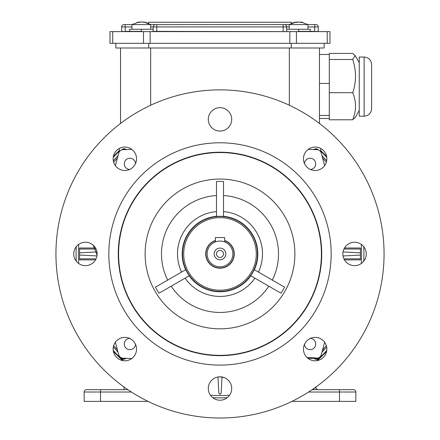 <?xml version="1.0" encoding="UTF-8"?>
<svg xmlns="http://www.w3.org/2000/svg" width="440" height="440" viewBox="0 0 440 440"><rect width="100%" height="100%" fill="white"/><g stroke="black" fill="none" stroke-linecap="round" stroke-linejoin="round"><path stroke-width="0.66" d="M326.618 351.45L317.51 360.558M119.367 151.036A143.935 143.935 0 0 0 113.223 157.427L114.774 155.732A143.935 143.935 0 0 1 119.367 151.036A143.935 143.935 0 0 0 114.532 155.996M76.252 246.681A143.935 143.935 0 0 0 76.252 261.201M113.388 350.636L113.223 350.455A143.935 143.935 0 0 0 122.859 360.151L122.007 359.365L121.655 359.722M212.74 397.689A143.935 143.935 0 0 0 227.26 397.689M325.468 351.885A143.935 143.935 0 0 1 318.929 358.485L317.141 360.151A143.935 143.935 0 0 0 326.777 350.455L325.424 351.934L325.782 352.286M363.748 261.201A143.935 143.935 0 0 0 363.748 246.681M326.777 157.427A143.935 143.935 0 0 0 320.634 151.036A143.935 143.935 0 0 1 324.544 155.012L326.618 157.245M321.965 155.7A141.592 141.592 0 0 1 326.678 160.837M361.268 244.343A141.592 141.592 0 0 1 361.268 263.538M326.678 347.045A141.592 141.592 0 0 1 321.965 352.182A141.592 141.592 0 0 0 323.812 350.229L324.979 348.959M229.598 395.208A141.592 141.592 0 0 1 210.403 395.208M116.507 350.57L117.112 351.214A141.592 141.592 0 0 0 118.036 352.182A141.592 141.592 0 0 1 113.322 347.045M78.733 263.538A141.592 141.592 0 0 1 78.733 244.343M113.322 160.837A141.592 141.592 0 0 1 118.036 155.7A141.592 141.592 0 0 0 116.188 157.652M113.79 156.799L113.223 157.427M113.223 350.455L115.456 352.869A143.935 143.935 0 0 0 122.056 359.409M326.2 351.093L326.777 350.455M116.43 157.388L114.13 159.918M322.938 349.448L323.769 350.273L325.864 347.969M322.889 156.668L323.493 157.311M325.177 159.143L322.982 156.767L322.405 157.339M139.018 22.352L139.018 22L137.082 22.385L141.334 22L145.585 22.385L143.649 22L145.585 22.385M304.491 344.278A5.616 5.616 0 0 0 310.107 349.663A5.616 5.616 0 0 0 315.722 344.163A5.616 5.616 0 0 0 310.338 338.432M113.663 345.648A140.421 140.421 0 0 0 117.398 349.811M117.398 158.07A140.421 140.421 0 0 0 113.663 162.234M326.337 162.234A140.421 140.421 0 0 0 322.603 158.07M322.603 349.811A140.421 140.421 0 0 0 326.337 345.648M291.945 401.385L355.856 401.385L355.856 399.042M313.654 388.641L313.654 389.681M315.277 387.998L314.408 388.113L315.898 387.525A2.343 2.343 0 0 0 318.23 389.681M355.856 401.385L355.856 392.024A2.343 2.343 0 0 0 353.513 389.681L345.323 389.681M312.142 389.681L353.513 389.681M315.86 387.079L315.898 387.525M122.491 360.558L113.383 351.45M360.421 251.015L360.421 255.068L343.046 255.976M315.409 148.704L317.532 149.16L318.104 149.87M313.852 149.567L314.595 149.111L318.082 149.859M121.897 149.87L122.469 149.16L121.897 149.87M122.474 149.16L125.18 148.957L122.474 149.16M121.93 149.859L125.406 149.111L126.148 149.567M119.367 148.445L119.367 151.729M320.634 151.729L320.634 148.445M360.421 259.87L344.482 259.87L360.421 259.87L360.421 258.841L343.943 258.841M343.041 251.933L360.421 252.846L360.421 248.012L344.482 248.012M360.421 258.841L360.421 255.063M318.07 358.023L314.595 358.771L313.852 358.314M316.905 360.668L318.109 358.012M315.403 359.178L317.532 358.716L318.082 358.023A2.343 2.343 0 0 1 314.82 358.925M218.818 393.256L220 394.361L218.818 393.256L217.965 376.986M222.007 377.009L221.155 393.256L220 394.361M126.148 358.314L125.406 358.771L121.919 358.023A2.343 2.343 0 0 0 124.597 359.178M121.891 358.012L123.096 360.668M96.058 258.841L79.58 258.841L79.58 255.035L79.58 259.87L95.519 259.87L79.58 259.87M96.058 249.04L79.58 249.04L79.58 252.813L96.954 251.906M95.519 248.012L79.58 248.012L95.519 248.012L79.58 248.012L79.58 249.04M96.96 255.948L79.58 255.035L79.58 252.813M124.597 148.704L122.469 149.16L121.919 149.859M360.421 249.04L343.943 249.04M215.386 241.923L215.32 237.556L224.681 237.556L224.681 241.951M129.663 338.432A5.616 5.616 0 0 0 124.278 344.047A5.616 5.616 0 0 0 129.778 349.663A5.616 5.616 0 0 0 135.509 344.278M131.972 26.934L121.677 26.934L121.677 31.378L125.186 31.614M141.334 31.614L153.038 31.614L153.269 26.934A2.343 2.343 0 0 1 155.612 24.591L314.754 24.591L307.967 24.591L300.922 22L302.858 22.385L300.922 22L307.967 24.591L307.967 29.271M153.269 31.378L298.606 31.614M314.754 31.614L318.269 31.378L318.269 26.934A2.343 2.343 0 0 0 315.925 24.591L314.754 24.591L314.754 26.934L307.967 26.934M121.677 26.934A2.343 2.343 0 0 1 124.014 24.591L125.186 24.591L125.186 31.378L129.635 31.378L129.635 29.271L153.269 29.271M289.245 26.934L286.671 26.934L286.671 31.378M298.606 29.271L298.606 31.378L310.31 31.378L310.31 29.271L286.671 29.271M286.671 26.934A2.343 2.343 0 0 0 284.334 24.591A2.343 2.343 0 0 1 286.671 26.934L156.783 26.934L156.783 31.378M124.014 24.591L156.783 24.591L156.783 26.934L150.695 26.934M143.352 22.38L143.649 22L148.588 23.331L148.588 22.253L291.352 22.253L291.352 23.331L296.291 22L294.355 22.385L296.291 22L296.291 22.352M327.228 31.614L329.967 31.614L329.967 43.318L327.228 43.318L327.228 31.614L296.434 31.614L296.434 43.318L327.228 43.318M109.972 31.614L109.972 43.318L109.972 31.614L150.128 31.614L150.128 43.318L296.434 43.318M289.817 43.318L289.817 31.614L150.128 31.614M289.817 31.614L296.434 31.614M109.972 43.318L150.128 43.318M113.383 156.431L119.367 150.447M100.529 389.681L86.488 389.681A2.343 2.343 0 0 0 84.145 392.024L100.529 392.024L100.529 389.681L127.859 389.681L123.932 389.681L124.141 387.079M148.055 401.385L84.145 401.385L84.145 392.024L84.145 399.042M135.509 163.603A5.616 5.616 0 0 0 129.894 158.219A5.616 5.616 0 0 0 124.278 163.719A5.616 5.616 0 0 0 129.663 169.45M359.255 110.473L355.086 117.689L352.764 119.592C356.422 110.627 356.422 101.662 352.764 92.703C356.45 81.659 356.428 70.587 352.699 59.483L355.086 55.517L352.699 53.433L329.296 53.433L329.296 118.498L319.468 118.498M352.699 119.779L329.296 119.779L329.296 115.462L319.468 115.462M329.296 54.467L319.468 54.467M329.296 83.424L319.468 83.424M139.403 22.385L141.334 22L139.403 22.385M215.32 240.702A14.042 14.042 0 0 0 221.59 267.894A14.042 14.042 0 0 0 224.681 240.702M232.87 253.941A12.87 12.87 0 0 0 213.565 242.792A12.87 12.87 0 0 0 213.565 265.089A12.87 12.87 0 0 0 232.87 253.941M214.148 253.941A5.852 5.852 0 0 1 222.926 248.875A5.852 5.852 0 0 1 222.926 259.006A5.852 5.852 0 0 1 214.148 253.941M216.491 253.941A3.509 3.509 0 0 1 221.755 250.899A3.509 3.509 0 0 1 221.755 256.982A3.509 3.509 0 0 1 216.491 253.941M320.634 150.447L326.618 156.431M289.245 29.271L289.245 24.591L296.291 22L294.355 22.385L298.606 22L300.542 22.385L300.922 22M150.667 47.988L150.667 105.254M289.333 105.254L289.333 47.988M319.468 47.988L319.468 123.47M120.533 123.47L120.533 47.988M324.148 43.318L324.148 47.988L115.852 47.988L115.852 43.318M148.726 43.318L148.726 47.988M291.275 47.988L291.275 43.318M315.722 163.834A5.616 5.616 0 0 0 310.222 158.219A5.616 5.616 0 0 0 304.491 163.603A5.616 5.616 0 0 1 310.222 158.219A5.616 5.616 0 0 1 315.722 163.834A5.616 5.616 0 0 1 310.338 169.45A5.616 5.616 0 0 0 315.722 163.834M352.699 59.483L329.296 59.483M352.764 92.703L329.296 92.703M364.122 57.024L364.122 116.188L359.255 116.188L359.255 57.024L364.122 57.024C368.671 57.464 371.168 59.961 371.608 64.51L371.608 108.697L371.608 64.51M300.542 22.385L302.858 22.385M296.675 22.385L298.606 22L296.675 22.385M224.202 377.591L220 376.811L217.905 376.998M217.431 377.097L216.095 377.482M315.156 360.8A11.704 11.704 0 0 1 305.025 343.244A11.704 11.704 0 0 1 325.292 343.244A11.704 11.704 0 0 1 315.156 360.8M326.86 158.785A11.704 11.704 0 0 1 309.304 168.916A11.704 11.704 0 0 1 309.304 148.649A11.704 11.704 0 0 1 326.86 158.785M211.728 396.786A11.704 11.704 0 0 1 216.97 377.207A11.704 11.704 0 0 1 231.303 391.54A11.704 11.704 0 0 1 211.728 396.786M131.791 358.512L123.079 358.209A4.681 4.681 0 0 1 118.718 354.739L115.368 342.232M316.916 358.209L308.209 358.512L317.433 358.16A4.681 4.681 0 0 1 316.921 358.209M324.632 342.232L321.283 354.739A4.681 4.681 0 0 1 317.433 358.16A118.189 118.189 0 0 0 307.048 357.539M228.272 111.095A11.704 11.704 0 0 1 223.031 130.675A11.704 11.704 0 0 1 208.698 116.342A11.704 11.704 0 0 1 228.272 111.095M115.368 165.649L118.718 153.142A4.681 4.681 0 0 1 123.079 149.672L131.791 149.369M97.07 255.151L93.286 245.267M77.154 245.669A11.704 11.704 0 0 1 96.734 250.91A11.704 11.704 0 0 1 82.401 265.243A11.704 11.704 0 0 1 77.154 245.669M362.846 262.213A11.704 11.704 0 0 1 343.266 256.971A11.704 11.704 0 0 1 357.599 242.638A11.704 11.704 0 0 1 362.846 262.213M308.209 149.369L316.921 149.672A4.681 4.681 0 0 1 321.283 153.142L324.632 165.649M220 418A164.06 164.06 0 0 0 362.082 171.908A164.06 164.06 0 0 0 77.918 171.908A164.06 164.06 0 0 0 220 418M124.845 147.081A11.704 11.704 0 0 1 134.976 164.637A11.704 11.704 0 0 1 114.708 164.637A11.704 11.704 0 0 1 124.845 147.081M113.141 349.096A11.704 11.704 0 0 1 130.697 338.965A11.704 11.704 0 0 1 130.697 359.233A11.704 11.704 0 0 1 113.141 349.096M220 365.107A111.166 111.166 0 0 1 123.728 198.358A111.166 111.166 0 0 1 316.272 198.358A111.166 111.166 0 0 1 220 365.107M220 355.663A101.722 101.722 0 0 1 131.901 203.077A101.722 101.722 0 0 1 308.099 203.077A101.722 101.722 0 0 1 220 355.663M220 355.339A101.398 101.398 0 0 0 307.813 203.242A101.398 101.398 0 0 0 132.187 203.242A101.398 101.398 0 0 0 220 355.339M220 328.834A74.894 74.894 0 0 0 284.856 216.497A74.894 74.894 0 0 0 155.144 216.497A74.894 74.894 0 0 0 220 328.834M216.491 181.472A72.55 72.55 0 0 1 223.509 181.472L223.509 216.453A37.648 37.648 0 0 0 216.491 216.453L216.491 181.472M216.491 195.536A58.509 58.509 0 0 0 167.668 280.104M159 293.216A72.55 72.55 0 0 1 155.485 287.133L185.779 269.643A37.648 37.648 0 0 0 189.294 275.726L159 293.216M171.177 286.182A58.509 58.509 0 0 0 268.824 286.182M284.515 287.133A72.55 72.55 0 0 1 281.001 293.216L250.707 275.726A37.648 37.648 0 0 0 254.221 269.643L284.515 287.133M272.332 280.104A58.509 58.509 0 0 0 223.509 195.536M224.681 240.455A14.278 14.278 0 0 1 220 268.219A14.278 14.278 0 0 1 215.32 240.455M355.856 392.024L339.471 392.024L339.471 389.681M308.594 392.024L339.471 392.024L339.471 401.385M129.635 31.378L141.334 31.378L141.334 29.271M310.31 31.378L314.754 31.378L314.754 26.934L318.269 26.934M283.162 31.378L283.162 24.591M143.506 43.318L143.506 31.614M112.717 31.614L112.717 43.318M100.529 401.385L100.529 392.024L131.406 392.024M216.491 211.591A42.493 42.493 0 0 0 181.572 272.074M185.081 278.157A42.493 42.493 0 0 0 254.92 278.157M258.429 272.074A42.493 42.493 0 0 0 223.509 211.591M254.364 269.726A37.812 37.812 0 0 0 223.509 216.288M216.491 216.288A37.812 37.812 0 0 0 185.636 269.726M189.151 275.809A37.812 37.812 0 0 0 250.85 275.809M220 291.407A37.466 37.466 0 0 0 252.445 235.208A37.466 37.466 0 0 0 187.556 235.208A37.466 37.466 0 0 0 220 291.407M220 290.235A36.294 36.294 0 0 0 251.433 235.791A36.294 36.294 0 0 0 188.568 235.791A36.294 36.294 0 0 0 220 290.235M318.83 358.578L319.159 358.908M139.018 22L131.972 24.591L139.018 22M117.596 350.543L117.018 351.115M115.363 352.77L115.033 353.1M143.649 22L150.695 24.591L150.695 29.271M131.972 29.271L131.972 24.591M324.638 155.111L324.968 154.781M359.255 62.733L355.086 55.517M364.122 116.188C368.671 115.742 371.168 113.245 371.608 108.697"/></g></svg>
